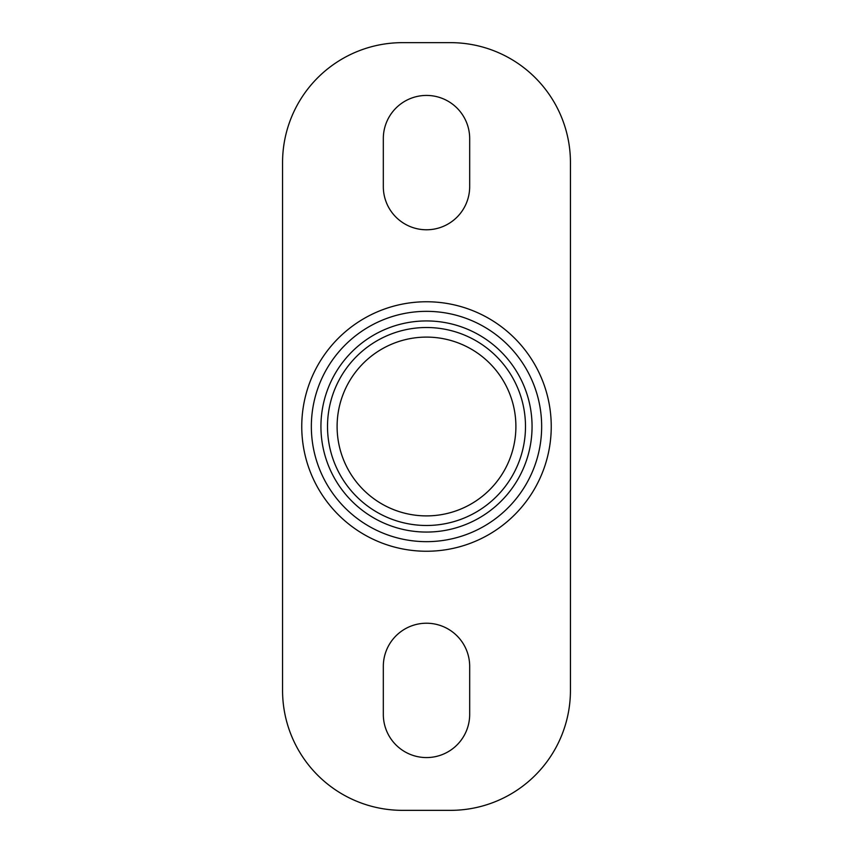 <?xml version="1.0" encoding="UTF-8"?>
<svg xmlns="http://www.w3.org/2000/svg" width="853" height="853" viewBox="0 0 853 853"><rect width="100%" height="100%" fill="white"/><g stroke="black" fill="none" stroke-linecap="round" stroke-linejoin="round"><path stroke-width="1.28" d="M541.655 426.5A115.155 115.155 0 0 0 426.5 311.345A115.155 115.155 0 0 0 311.345 426.5A115.155 115.155 0 0 0 426.5 541.655A115.155 115.155 0 0 0 541.655 426.5M570.444 690.397L570.444 162.603A119.953 119.953 0 0 0 450.491 42.65L402.509 42.65A119.953 119.953 0 0 0 282.556 162.603L282.556 690.397A119.953 119.953 0 0 0 402.509 810.35L450.491 810.35A119.953 119.953 0 0 0 570.444 690.397M383.317 714.387L383.317 666.406A43.183 43.183 0 0 1 426.5 623.223A43.183 43.183 0 0 1 469.683 666.406L469.683 714.387A43.183 43.183 0 0 1 426.5 757.571A43.183 43.183 0 0 1 383.317 714.387M383.317 186.594L383.317 138.612A43.183 43.183 0 0 1 426.5 95.429A43.183 43.183 0 0 1 469.683 138.612L469.683 186.594A43.183 43.183 0 0 1 426.5 229.777A43.183 43.183 0 0 1 383.317 186.594M532.059 426.5A105.559 105.559 0 0 1 373.721 517.92A105.559 105.559 0 0 1 373.721 335.08A105.559 105.559 0 0 1 532.059 426.5M525.491 426.5A98.991 98.991 0 0 0 377.005 340.774A98.991 98.991 0 0 0 377.005 512.226A98.991 98.991 0 0 0 525.491 426.5M337.106 426.5A89.394 89.394 0 0 1 426.5 337.106A89.394 89.394 0 0 1 515.894 426.5A89.394 89.394 0 0 1 426.5 515.894A89.394 89.394 0 0 1 337.106 426.5M426.5 551.251A124.751 124.751 0 0 0 534.532 364.124A124.751 124.751 0 0 0 318.468 364.124A124.751 124.751 0 0 0 426.5 551.251"/></g></svg>
